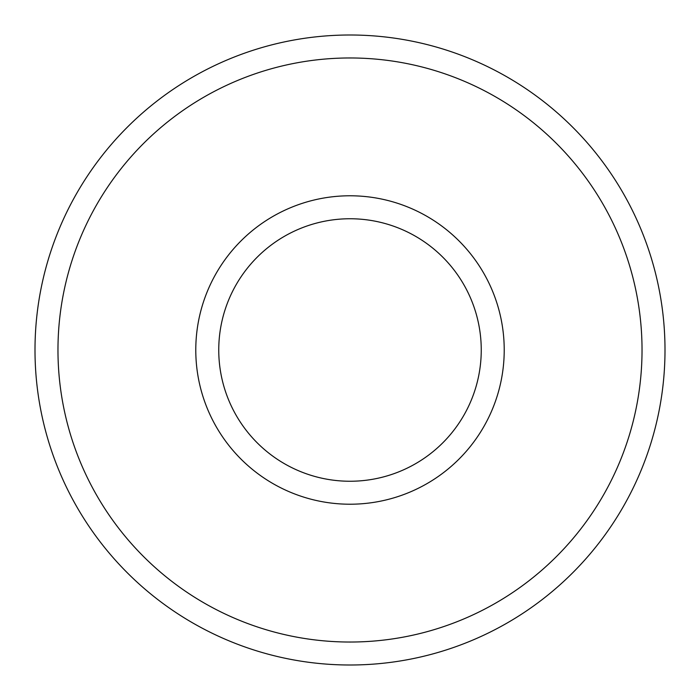 <?xml version="1.0" encoding="UTF-8"?>
<svg xmlns="http://www.w3.org/2000/svg" width="700" height="700" viewBox="0 0 700 700"><rect width="100%" height="100%" fill="white"/><g stroke="black" fill="none" stroke-linecap="round" stroke-linejoin="round"><path stroke-width="1.05" d="M350 481.25A131.25 131.25 0 0 1 218.75 350A131.25 131.25 0 0 1 350 218.75A131.25 131.25 0 0 1 481.25 350A131.25 131.25 0 0 1 350 481.25A131.25 131.25 0 0 1 218.75 350A131.25 131.25 0 0 1 350 218.75A131.25 131.25 0 0 1 481.25 350M350 665A315 315 0 0 1 35 350A315 315 0 0 1 350 35A315 315 0 0 1 665 350A315 315 0 0 1 350 665A315 315 0 0 1 35 350A315 315 0 0 1 350 35M642.031 350A292.031 292.031 0 0 1 350 642.031A292.031 292.031 0 0 1 57.969 350A292.031 292.031 0 0 1 350 57.969A292.031 292.031 0 0 1 642.031 350M350 504.219A154.219 154.219 0 0 1 195.781 350A154.219 154.219 0 0 1 350 195.781A154.219 154.219 0 0 1 504.219 350A154.219 154.219 0 0 1 350 504.219"/></g></svg>
